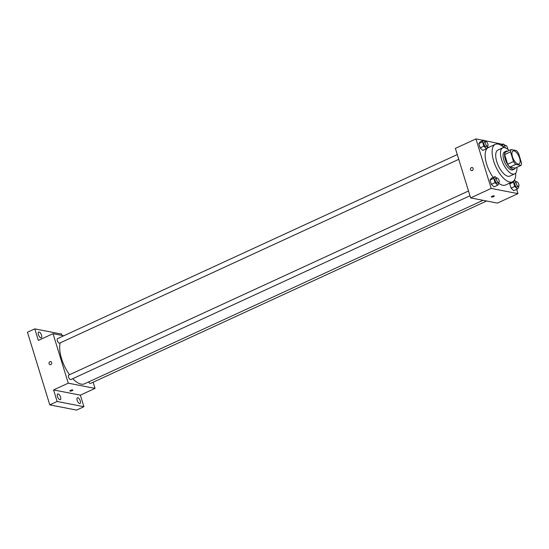 <?xml version="1.0" encoding="UTF-8"?>
<svg xmlns="http://www.w3.org/2000/svg" width="549" height="549" viewBox="0 0 549 549"><rect width="100%" height="100%" fill="white"/><g stroke="black" fill="none" stroke-linecap="round" stroke-linejoin="round"><path stroke-width="0.82" d="M518.071 164.089A7.164 3.095 -114.7 0 1 512.814 157.789A7.164 3.095 -114.7 0 1 513.047 150.975A7.164 3.095 -114.7 0 1 518.853 156.191A7.164 3.095 -114.7 0 1 519.038 163.993A7.164 3.095 -114.7 0 1 518.071 164.089M521.55 163.108L518.572 153.425A9.628 4.152 -114.7 0 0 516.376 150.57L511.14 149.548A9.628 4.152 -114.7 0 0 510.536 151.86L513.514 161.543A9.628 4.152 -114.7 0 0 515.71 164.405L520.946 165.421A9.628 4.152 -114.7 0 0 521.55 163.108M510.536 151.86L504.661 154.564L507.64 164.247L513.514 161.543M515.71 164.405L509.836 167.109L515.072 168.124L520.946 165.421M509.836 167.109A9.628 4.152 -114.7 0 1 507.64 164.247M504.661 154.564A9.628 4.152 -114.7 0 1 505.265 152.251L511.14 149.548M507.619 151.167A9.855 4.255 65.3 0 0 506.048 151.236A9.855 4.255 65.3 0 0 505.258 159.237A9.855 4.255 65.3 0 0 514.289 169.14A9.855 4.255 65.3 0 0 515.367 167.994M514.289 169.14L512.821 169.819A9.855 4.255 -114.7 0 1 511.496 169.943A9.855 4.255 -114.7 0 1 503.79 159.91A9.855 4.255 -114.7 0 1 504.579 151.915L506.048 151.236M509.115 150.481A14.336 6.183 65.3 0 0 502.706 147.846A14.336 6.183 65.3 0 0 501.56 159.478A14.336 6.183 65.3 0 0 514.694 173.889A14.336 6.183 65.3 0 0 516.863 167.301M502.706 147.846L497.929 150.042A14.336 6.183 65.3 0 0 496.783 161.674A14.336 6.183 65.3 0 0 509.925 176.085L514.694 173.889M503.968 147.592A20.608 8.887 65.3 0 0 495.308 144.346A20.608 8.887 65.3 0 0 493.661 161.063A20.608 8.887 65.3 0 0 512.546 181.781A20.608 8.887 65.3 0 0 515.71 173.093M493.201 177.451A20.608 8.887 -114.7 0 1 486.689 164.275A20.608 8.887 -114.7 0 1 488.336 147.557L495.308 144.346M512.546 181.781L505.574 184.992A20.608 8.887 -114.7 0 1 502.795 185.253A20.608 8.887 -114.7 0 1 499 183.476M485.385 141.621L483.847 140.16L480.176 141.848L478.824 143.605L480.142 147.894L482.811 150.426L486.483 148.738L487.835 146.981L487.553 146.068M502.795 144.346L484.232 140.523M483.401 140.366L475.949 138.918L491.177 188.424L517.961 193.639L516.643 189.364M496.598 178.061L495.054 176.6L491.382 178.288L490.037 180.045L491.355 184.334L494.025 186.866L497.696 185.178L499.041 183.421L498.76 182.508M516.307 181.897L514.763 180.436L513.418 182.186L509.746 183.881L510.707 182.632L509.746 183.881L511.064 188.17L513.734 190.702L517.405 189.014L518.75 187.257L518.476 186.344M475.949 138.918L455.389 148.381L470.617 197.894L491.177 188.424M472.257 170.526A1.565 1.352 101 0 1 470.486 168.824A1.565 1.352 101 0 1 473.169 168.907A1.565 1.352 101 0 1 472.257 170.526M470.617 197.894L497.401 203.103L517.961 193.639M494.32 195.979A1.565 0.419 -17.1 0 1 493.283 196.72A1.565 0.419 -17.1 0 1 491.533 197.029A1.565 0.419 -17.1 0 1 491.321 196.899A1.565 0.419 -17.1 0 1 492.7 196.041A1.565 0.419 -17.1 0 1 494.32 195.979A1.565 0.419 -17.1 0 1 493.283 196.727A1.565 0.419 -17.1 0 1 491.533 197.029A1.565 0.419 -17.1 0 1 491.321 196.899M471.516 170.615A1.565 1.352 101 0 1 472.113 167.541M483.031 200.31L84.532 383.813A25.089 10.822 -114.7 0 1 81.149 384.135A25.089 10.822 -114.7 0 1 72.791 378.666M69.538 374.72A25.089 10.822 -114.7 0 1 60.205 342.864M88.677 381.905A2.471 1.064 65.3 0 0 90.53 383.415L486.634 201.009M458.758 159.334L59.608 343.139A2.471 1.064 -114.7 0 1 59.278 343.166A2.471 1.064 -114.7 0 1 57.467 340.998A2.471 1.064 -114.7 0 1 57.542 338.644L457.29 154.564M469.965 195.767L70.821 379.579A2.471 1.064 -114.7 0 1 70.485 379.606A2.471 1.064 -114.7 0 1 68.673 377.438A2.471 1.064 -114.7 0 1 68.755 375.084L468.496 191.004M63.801 335.762L53.033 333.668L68.261 383.175L95.046 388.39L93.145 382.214M68.261 383.175L53.576 389.941L57.13 401.491L49.787 404.874L27.45 332.255L34.793 328.878L38.348 340.428L53.033 333.668M50.81 364.598A1.565 1.352 101 0 1 49.039 362.896A1.565 1.352 101 0 1 51.723 362.985A1.565 1.352 101 0 1 50.81 364.598M49.787 404.874L76.572 410.082L83.915 406.706L80.36 395.15L95.046 388.39M61.982 335.412L61.577 334.087L34.793 328.878M53.576 389.941L80.36 395.15M72.873 390.058A1.565 0.419 -17.1 0 1 71.837 390.799A1.565 0.419 -17.1 0 1 70.087 391.108A1.565 0.419 -17.1 0 1 69.874 390.977A1.565 0.419 -17.1 0 1 71.253 390.119A1.565 0.419 -17.1 0 1 72.873 390.058A1.565 0.419 -17.1 0 1 71.837 390.799A1.565 0.419 -17.1 0 1 70.087 391.108A1.565 0.419 -17.1 0 1 69.874 390.977M50.069 364.694A1.565 1.352 101 0 1 50.666 361.619M41.539 335.233A3.136 1.352 -114.7 0 1 41.292 337.779A3.136 1.352 -114.7 0 1 38.746 335.494A3.136 1.352 -114.7 0 1 38.663 332.076A3.136 1.352 -114.7 0 1 41.539 335.233M60.582 397.119A3.136 1.352 -114.7 0 1 60.328 399.665A3.136 1.352 -114.7 0 1 57.789 397.38A3.136 1.352 -114.7 0 1 57.707 393.962A3.136 1.352 -114.7 0 1 60.582 397.119M80.291 400.955A3.136 1.352 -114.7 0 1 80.044 403.501A3.136 1.352 -114.7 0 1 77.498 401.216A3.136 1.352 -114.7 0 1 77.416 397.799A3.136 1.352 -114.7 0 1 80.291 400.955M57.13 401.491L83.915 406.706M513.418 182.186L514.736 186.475L517.405 189.014M518.585 186.296L517.117 186.969A2.471 1.064 -114.7 0 1 516.787 187.003A2.471 1.064 -114.7 0 1 514.969 184.828A2.471 1.064 -114.7 0 1 515.051 182.474L516.52 181.801A2.471 1.064 -114.7 0 1 518.524 183.599A2.471 1.064 -114.7 0 1 518.585 186.296A2.471 1.064 -114.7 0 1 518.256 186.324A2.471 1.064 -114.7 0 1 516.437 184.148A2.471 1.064 -114.7 0 1 516.52 181.801M513.789 180.889L514.763 180.436M509.746 183.881L511.064 188.17L514.736 186.475M511.064 188.17L513.734 190.702M505.094 145.458L503.557 143.996L502.205 145.746L502.349 146.206M503.46 147.125A2.471 1.064 -114.7 0 1 503.838 146.034L505.306 145.361A2.471 1.064 -114.7 0 1 506.981 146.542A2.471 1.064 -114.7 0 1 507.736 149.246M500.901 145.217L503.557 143.996M505.279 147.832A2.471 1.064 -114.7 0 1 505.306 145.361M495.054 176.6L493.702 178.35L495.026 182.639L497.696 185.178M498.876 182.46L497.408 183.133A2.471 1.064 -114.7 0 1 497.071 183.167A2.471 1.064 -114.7 0 1 495.26 180.992A2.471 1.064 -114.7 0 1 495.342 178.638L496.811 177.965A2.471 1.064 -114.7 0 1 498.808 179.763A2.471 1.064 -114.7 0 1 498.876 182.46A2.471 1.064 -114.7 0 1 498.54 182.488A2.471 1.064 -114.7 0 1 496.728 180.312A2.471 1.064 -114.7 0 1 496.811 177.965M491.382 178.288L490.037 180.045L493.702 178.35M490.037 180.045L491.355 184.334L495.026 182.639M491.355 184.334L494.025 186.866M483.847 140.16L482.496 141.91L483.813 146.199L486.483 148.738M487.663 146.02L486.194 146.693A2.471 1.064 -114.7 0 1 485.865 146.727A2.471 1.064 -114.7 0 1 484.053 144.552A2.471 1.064 -114.7 0 1 484.129 142.198L485.597 141.525A2.471 1.064 -114.7 0 1 487.601 143.323A2.471 1.064 -114.7 0 1 487.663 146.02A2.471 1.064 -114.7 0 1 487.334 146.048A2.471 1.064 -114.7 0 1 485.522 143.872A2.471 1.064 -114.7 0 1 485.597 141.525M480.176 141.848L478.824 143.605L482.496 141.91M478.824 143.605L480.142 147.894L483.813 146.199M480.142 147.894L482.811 150.426"/></g></svg>
